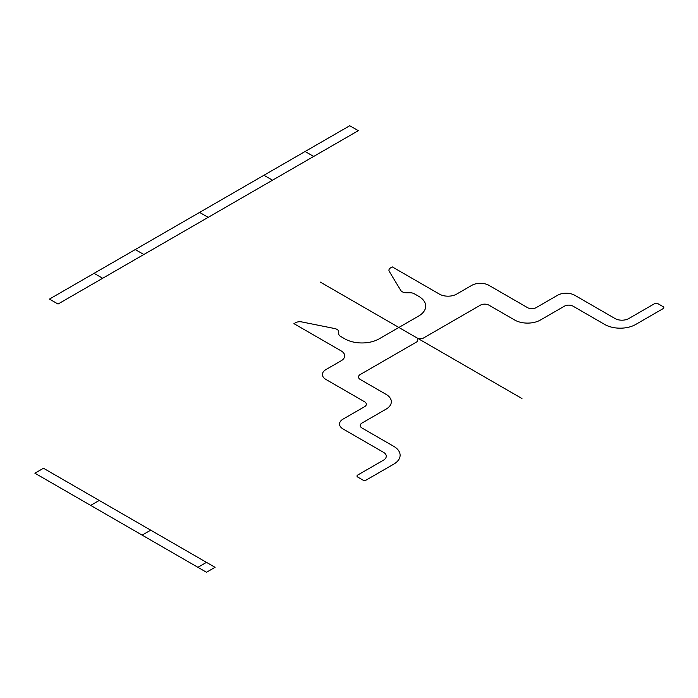 <?xml version="1.0" encoding="UTF-8"?>
<svg xmlns="http://www.w3.org/2000/svg" width="698" height="698" viewBox="0 0 698 698"><rect width="100%" height="100%" fill="white"/><g stroke="black" fill="none" stroke-linecap="round" stroke-linejoin="round"><path stroke-width="1.05" d="M99.238 500.449L90.661 505.404M150.716 530.166L142.139 535.122M206.477 562.361L197.9 567.317M102.65 278.284L94.073 273.328M143.832 254.508L135.246 249.561M208.17 217.366L199.593 212.41M272.508 180.215L263.931 175.259M313.69 156.439L305.113 151.492M58.039 304.04L358.301 130.683L349.724 125.736L49.462 299.084L58.039 304.04M215.054 567.317L43.477 468.253L34.9 473.209L206.477 572.264L215.054 567.317M521.982 398.541L320.138 282.009M417.744 341.331L360.264 374.512A6.064 3.499 0 0 0 360.264 379.468L386.003 394.326A18.2 10.505 0 0 1 386.003 409.185L361.983 423.058A6.064 3.499 0 0 0 361.983 428.005L393.724 446.336A21.839 12.608 0 0 1 393.724 464.161L366.267 480.015A2.426 1.405 0 0 1 362.838 480.015L357.69 477.039A2.426 1.405 0 0 1 357.69 475.059L383.429 460.2A9.702 5.601 0 0 0 383.429 452.278L343.102 429A12.136 7.006 0 0 1 343.102 419.088L364.557 406.707A6.064 3.499 0 0 0 364.557 401.76L325.949 379.468A12.136 7.006 0 0 1 325.949 369.565L341.13 360.796A12.136 7.006 0 0 0 341.13 350.885L293.945 323.645L295.481 322.764A6.064 3.499 0 0 1 301.763 321.926L334.63 328.531A6.064 3.499 0 0 1 338.748 331.847L338.748 333.897A6.064 3.499 0 0 0 340.519 336.375L344.821 338.853A24.264 14.012 0 0 0 379.136 338.853L418.599 316.072A24.264 14.012 0 0 0 418.599 296.257L414.298 293.779A6.064 3.499 0 0 0 410.014 292.75L406.454 292.75A6.064 3.499 0 0 1 400.713 290.377L389.283 271.4A6.064 3.499 0 0 1 390.723 267.77L392.259 266.889L439.443 294.128A12.136 7.006 0 0 0 456.605 294.128L471.787 285.36A12.136 7.006 0 0 1 488.949 285.36L527.548 307.652A6.064 3.499 0 0 0 536.134 307.652L557.58 295.263A12.136 7.006 0 0 1 574.733 295.263L615.06 318.55A9.702 5.601 0 0 0 628.785 318.55L654.523 303.691A2.426 1.405 0 0 1 657.952 303.691L663.1 306.658A2.426 1.405 0 0 1 663.1 308.638L635.651 324.491A21.839 12.608 0 0 1 604.765 324.491L573.023 306.16A6.064 3.499 0 0 0 564.446 306.16L540.418 320.033A18.2 10.505 0 0 1 514.688 320.033L488.949 305.174A6.064 3.499 0 0 0 480.372 305.174L422.892 338.356L419.201 338.356A1.457 0.838 0 0 0 417.744 339.202L417.744 341.331M341.13 360.796A12.136 7.006 0 0 0 341.13 350.885"/></g></svg>

